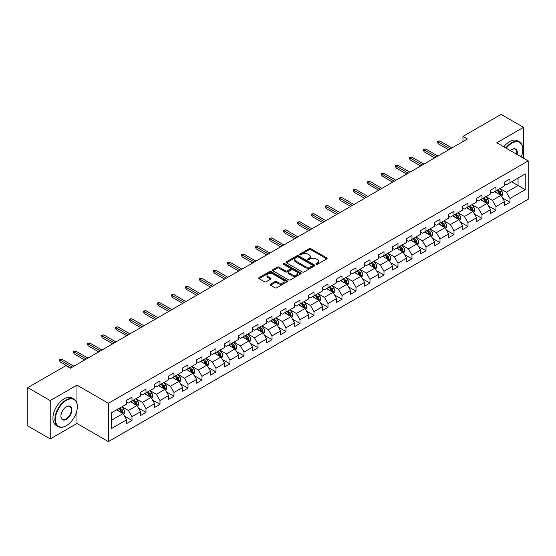 <?xml version="1.0" encoding="UTF-8"?>
<svg xmlns="http://www.w3.org/2000/svg" width="556" height="556" viewBox="0 0 556 556"><rect width="100%" height="100%" fill="white"/><g stroke="black" fill="none" stroke-linecap="round" stroke-linejoin="round"><path stroke-width="0.83" d="M316.162 264.288A0.869 0.5 0 0 0 317.4 264.288L326.761 258.881A1.244 0.716 0 0 0 327.123 258.373A1.244 0.716 0 0 0 326.761 257.866L310.901 248.713A1.244 0.716 0 0 0 309.143 248.713L299.781 254.113A0.869 0.5 0 0 0 299.524 254.467A0.869 0.5 0 0 0 299.781 254.829A0.869 0.5 0 0 0 301.011 254.829L302.228 254.127A3.989 2.3 0 0 1 307.864 254.127L309.185 254.891A3.989 2.3 0 0 1 310.352 256.518A3.989 2.3 0 0 1 309.185 258.144L307.975 258.846A0.869 0.5 0 0 0 307.718 259.2A0.869 0.5 0 0 0 307.975 259.555A0.869 0.5 0 0 0 309.205 259.555L310.415 258.853A3.989 2.3 0 0 1 316.058 258.853L317.379 259.617A3.989 2.3 0 0 1 318.546 261.244A3.989 2.3 0 0 1 317.379 262.877L316.162 263.572A0.869 0.5 0 0 0 315.912 263.926A0.869 0.5 0 0 0 316.162 264.288L316.162 263.572M270.473 284.206A1.244 0.716 0 0 0 270.105 284.714A1.244 0.716 0 0 0 270.473 285.228L274.921 287.793A1.244 0.716 0 0 0 276.68 287.793L287.077 281.795A1.244 0.716 0 0 0 287.438 281.28A1.244 0.716 0 0 0 287.077 280.773L271.217 271.62A1.244 0.716 0 0 0 269.458 271.62L259.061 277.625A1.244 0.716 0 0 0 258.7 278.132A1.244 0.716 0 0 0 259.061 278.639L264.434 281.739A1.244 0.716 0 0 0 266.199 281.739L270.647 279.175A1.244 0.716 0 0 0 271.008 278.667A1.244 0.716 0 0 0 270.647 278.153L267.985 276.617A3.329 1.925 0 0 1 267.005 275.255A3.329 1.925 0 0 1 269.062 273.482A3.329 1.925 0 0 1 272.697 273.899L283.136 279.925A3.329 1.925 0 0 1 284.109 281.28A3.329 1.925 0 0 1 282.052 283.06A3.329 1.925 0 0 1 278.417 282.643L276.68 281.642A1.244 0.716 0 0 0 274.921 281.642L270.473 284.206L270.473 285.228M76.978 385.148L50.235 400.584L27.8 387.636L27.8 425.972L50.235 438.927L76.978 423.491L108.385 441.624L108.385 403.281L76.978 385.148L76.978 403.343M523.537 158.21L523.537 127.331L496.793 142.774L528.2 160.906L108.385 403.281M523.537 127.331L501.095 114.376L462.96 136.401L462.96 141.578M27.8 387.636L65.942 365.612L70.424 368.204L467.443 138.986L462.96 136.401M302.311 271.974A1.244 0.716 0 0 0 304.076 271.974L314.467 265.976A1.244 0.716 0 0 0 314.835 265.469A1.244 0.716 0 0 0 314.467 264.962L298.614 255.802A1.244 0.716 0 0 0 296.855 255.802L286.458 261.806A1.244 0.716 0 0 0 286.09 262.314A1.244 0.716 0 0 0 286.458 262.821L302.311 271.974M283.768 264.475A0.869 0.5 0 0 1 284.651 264.593L300.754 273.893L290.378 279.883A1.244 0.716 0 0 1 288.613 279.883L272.76 270.73L272.76 269.716A1.244 0.716 0 0 0 272.398 270.223A1.244 0.716 0 0 0 272.76 270.73M272.76 269.716L277.208 267.144A1.244 0.716 0 0 1 278.973 267.144L285.402 270.855A1.244 0.716 0 0 0 287.16 270.855L290.114 269.153A1.244 0.716 0 0 0 290.475 268.645A1.244 0.716 0 0 0 290.114 268.138L283.421 264.274A0.869 0.5 0 0 1 283.164 263.919A0.869 0.5 0 0 1 283.699 263.454A0.869 0.5 0 0 1 284.651 263.558L300.775 272.864A1.244 0.716 0 0 1 301.137 273.378A1.244 0.716 0 0 1 300.775 273.886L300.775 272.864M108.385 441.624L528.2 199.25L528.2 160.906M124.495 416.159L131.987 420.482L131.987 416.701L140.605 411.725L140.605 415.506L145.992 412.399L145.992 408.618L154.603 403.642L154.603 407.423L159.989 404.316L159.989 400.535L168.607 395.559L168.607 399.347L173.986 396.233L173.986 392.453L182.604 387.476L182.604 391.264L187.991 388.151L187.991 384.37L196.602 379.394L196.602 383.181L201.988 380.068L201.988 376.287L210.606 371.311L210.606 375.098L215.985 371.985L215.985 368.204L224.603 363.228L224.603 367.016L229.989 363.902L229.989 360.121L238.6 355.145L238.6 358.933L243.987 355.819L243.987 352.038L252.605 347.062L252.605 350.85L257.991 347.736L257.991 343.955L266.602 338.979L266.602 342.767L271.988 339.653L271.988 335.873L280.599 330.903L280.599 334.684L285.986 331.571L285.986 327.79L294.604 322.821L294.604 326.601L299.99 323.488L299.99 319.707L308.601 314.738L308.601 318.518L313.987 315.412L313.987 311.624L322.605 306.655L322.605 310.436L327.984 307.329L327.984 303.541L336.602 298.572L336.602 302.353L341.989 299.246L341.989 295.458L350.6 290.489L350.6 294.27L355.986 291.163L355.986 287.376L364.604 282.406L364.604 286.187L369.983 283.08L369.983 279.293L378.601 274.323L378.601 278.104L383.987 274.998L383.987 271.21L392.599 266.241L392.599 270.021L397.985 266.915L397.985 263.127L406.603 258.158L406.603 261.939L411.982 258.832L411.982 255.044L420.6 250.075L420.6 253.856L425.986 250.749L425.986 246.961L434.597 241.992L434.597 245.773L439.984 242.666L439.984 238.885L448.602 233.909L448.602 237.69L453.981 234.583L453.981 230.803L462.599 225.826L462.599 229.607L467.985 226.5L467.985 222.72L476.596 217.743L476.596 221.524L481.982 218.418L481.982 214.637L490.6 209.661L490.6 213.441L495.98 210.335L495.98 206.554L504.598 201.578L504.598 205.359L509.984 202.252L509.984 198.471L525.239 189.659L525.239 173.91L518.06 178.052L518.06 185.516L525.239 189.659M131.987 420.482L126.608 423.589L126.608 419.808L111.353 428.62L111.353 412.865L126.608 404.059L126.608 400.278L131.987 397.165L131.987 400.952L140.605 395.976L140.605 392.195L145.992 389.082L145.992 392.87L154.603 387.893L154.603 384.113L159.989 380.999L159.989 384.787L168.607 379.811L168.607 376.03L173.986 372.916L173.986 376.704L182.604 371.728L182.604 367.947L187.991 364.833L187.991 368.621L196.602 363.645L196.602 359.864L201.988 356.757L201.988 360.538L210.606 355.562L210.606 351.781L215.985 348.675L215.985 352.455L224.603 347.479L224.603 343.698L229.989 340.592L229.989 344.373L238.6 339.396L238.6 335.615L243.987 332.509L243.987 336.29L252.605 331.313L252.605 327.533L257.991 324.426L257.991 328.207L266.602 323.231L266.602 319.45L271.988 316.343L271.988 320.124L280.599 315.148L280.599 311.367L285.986 308.26L285.986 312.041L294.604 307.065L294.604 303.284L299.99 300.177L299.99 303.958L308.601 298.982L308.601 295.201L313.987 292.095L313.987 295.875L322.605 290.899L322.605 287.118L327.984 284.012L327.984 287.793L336.602 282.816L336.602 279.036L341.989 275.929L341.989 279.71L350.6 274.733L350.6 270.953L355.986 267.846L355.986 271.627L364.604 266.651L364.604 262.87L369.983 259.763L369.983 263.544L378.601 258.568L378.601 254.787L383.987 251.68L383.987 255.461L392.599 250.485L392.599 246.704L397.985 243.597L397.985 247.378L406.603 242.402L406.603 238.621L411.982 235.515L411.982 239.295L420.6 234.319L420.6 230.538L425.986 227.432L425.986 231.213L434.597 226.236L434.597 222.456L439.984 219.349L439.984 223.13L448.602 218.16L448.602 214.373L453.981 211.266L453.981 215.047L462.599 210.078L462.599 206.29L467.985 203.183L467.985 206.964L476.596 201.995L476.596 198.207L481.982 195.1L481.982 198.881L490.6 193.912L490.6 190.124L495.98 187.018L495.98 190.798L504.598 185.829L504.598 182.041L509.984 178.935L509.984 182.715L525.239 173.91M130.556 401.779L137.012 405.512L128.401 410.481L121.938 406.756M126.608 401.988L128.401 403.024L131.987 400.952M128.401 410.481L131.987 416.701M137.012 405.512L140.605 411.725M144.553 393.697L151.017 397.429L142.399 402.398L135.942 398.673M140.605 393.905L142.399 394.941L145.992 392.87M142.399 402.398L145.992 408.618M151.017 397.429L154.603 403.642M158.55 385.614L165.014 389.346L156.403 394.315L149.939 390.59M154.603 385.822L156.403 386.858L159.989 384.787M156.403 394.315L159.989 400.535M165.014 389.346L168.607 395.559M172.555 377.531L179.018 381.263L170.4 386.232L163.937 382.507M168.607 377.739L170.4 378.775L173.986 376.704M170.4 386.232L173.986 392.453M179.018 381.263L182.604 387.476M186.552 369.448L193.015 373.18L184.397 378.149L177.941 374.424M182.604 369.657L184.397 370.692L187.991 368.621M184.397 378.149L187.991 384.37M193.015 373.18L196.602 379.394M200.556 361.365L207.013 365.097L198.402 370.067L191.938 366.341M196.602 361.574L198.402 362.609L201.988 360.538M198.402 370.067L201.988 376.287M207.013 365.097L210.606 371.311M214.553 353.282L221.017 357.015L212.399 361.984L205.935 358.259M210.606 353.491L212.399 354.526L215.985 352.455M212.399 361.984L215.985 368.204M221.017 357.015L224.603 363.228M228.551 345.2L235.014 348.932L226.396 353.908L219.94 350.176M224.603 345.408L226.396 346.444L229.989 344.373M226.396 353.908L229.989 360.121M235.014 348.932L238.6 355.145M242.555 337.117L249.012 340.849L240.4 345.825L233.937 342.093M238.6 337.325L240.4 338.361L243.987 336.29M240.4 345.825L243.987 352.038M249.012 340.849L252.605 347.062M256.552 329.034L263.016 332.766L254.398 337.742L247.934 334.01M252.605 329.242L254.398 330.278L257.991 328.207M254.398 337.742L257.991 343.955M263.016 332.766L266.602 338.979M270.55 320.951L277.013 324.683L268.395 329.659L261.939 325.927M266.602 321.159L268.395 322.195L271.988 320.124M268.395 329.659L271.988 335.873M277.013 324.683L280.599 330.903M284.554 312.868L291.01 316.6L282.399 321.576L275.936 317.844M280.599 313.077L282.399 314.112L285.986 312.041M282.399 321.576L285.986 327.79M291.01 316.6L294.604 322.821M298.551 304.785L305.015 308.517L296.397 313.494L289.933 309.761M294.604 304.994L296.397 306.029L299.99 303.958M296.397 313.494L299.99 319.707M305.015 308.517L308.601 314.738M312.548 296.702L319.012 300.435L310.394 305.411L303.937 301.679M308.601 296.911L310.394 297.946L313.987 295.875M310.394 305.411L313.987 311.624M319.012 300.435L322.605 306.655M326.553 288.62L333.009 292.352L324.398 297.328L317.935 293.596M322.605 288.828L324.398 289.864L327.984 287.793M324.398 297.328L327.984 303.541M333.009 292.352L336.602 298.572M340.55 280.537L347.013 284.269L338.395 289.245L331.932 285.513M336.602 280.745L338.395 281.781L341.989 279.71M338.395 289.245L341.989 295.458M347.013 284.269L350.6 290.489M354.547 272.454L361.011 276.186L352.393 281.162L345.936 277.43M350.6 272.662L352.393 273.698L355.986 271.627M352.393 281.162L355.986 287.376M361.011 276.186L364.604 282.406M368.552 264.371L375.008 268.103L366.397 273.079L359.934 269.347M364.604 264.58L366.397 265.615L369.983 263.544M366.397 273.079L369.983 279.293M375.008 268.103L378.601 274.323M382.549 256.288L389.012 260.02L380.394 264.997L373.931 261.264M378.601 256.497L380.394 257.532L383.987 255.461M380.394 264.997L383.987 271.21M389.012 260.02L392.599 266.241M396.546 248.205L403.01 251.937L394.392 256.914L387.935 253.182M392.599 248.414L394.392 249.449L397.985 247.378M394.392 256.914L397.985 263.127M403.01 251.937L406.603 258.158M410.55 240.122L417.007 243.855L408.396 248.831L401.932 245.099M406.603 240.331L408.396 241.367L411.982 239.295M408.396 248.831L411.982 255.044M417.007 243.855L420.6 250.075M424.548 232.04L431.011 235.772L422.393 240.748L415.93 237.016M420.6 232.248L422.393 233.284L425.986 231.213M422.393 240.748L425.986 246.961M431.011 235.772L434.597 241.992M438.545 223.957L445.008 227.689L436.397 232.665L429.934 228.933M434.597 224.165L436.397 225.201L439.984 223.13M436.397 232.665L439.984 238.885M445.008 227.689L448.602 233.909M452.549 215.881L459.006 219.606L450.395 224.582L443.931 220.85M448.602 216.082L450.395 217.118L453.981 215.047M450.395 224.582L453.981 230.803M459.006 219.606L462.599 225.826M466.547 207.798L473.01 211.523L464.392 216.499L457.935 212.767M462.599 208L464.392 209.035L467.985 206.964M464.392 216.499L467.985 222.72M473.01 211.523L476.596 217.743M480.544 199.715L487.007 203.44L478.396 208.417L471.933 204.684M476.596 199.917L478.396 200.952L481.982 198.881M478.396 208.417L481.982 214.637M487.007 203.44L490.6 209.661M494.548 191.632L501.012 195.358L492.394 200.334L485.93 196.602M490.6 191.834L492.394 192.876L495.98 190.798M492.394 200.334L495.98 206.554M501.012 195.358L504.598 201.578M511.596 181.784L518.06 185.516L506.391 192.251L499.934 188.519M504.598 183.751L506.391 184.794L509.984 182.715M506.391 192.251L509.984 198.471M50.235 400.584L50.235 438.927M111.353 420.329L123.015 413.594L116.551 409.862M123.015 413.594L126.608 419.808M502.492 197.922L509.984 202.252M488.488 206.005L495.98 210.335M474.49 214.088L481.982 218.418M460.493 222.171L467.985 226.5M446.489 230.254L453.981 234.583M432.492 238.336L439.984 242.666M418.494 246.419L425.986 250.749M404.49 254.502L411.982 258.832M390.493 262.585L397.985 266.915M376.488 270.668L383.987 274.998M362.491 278.751L369.983 283.08M348.494 286.833L355.986 291.163M334.49 294.916L341.989 299.246M320.492 302.999L327.984 307.329M306.495 311.082L313.987 315.412M292.491 319.165L299.99 323.488M278.493 327.248L285.986 331.571M264.496 335.331L271.988 339.653M250.492 343.413L257.991 347.736M236.495 351.496L243.987 355.819M222.497 359.579L229.989 363.902M208.493 367.662L215.985 371.985M194.496 375.745L201.988 380.068M180.498 383.828L187.991 388.151M166.494 391.91L173.986 396.233M152.497 399.993L159.989 404.316M138.5 408.076L145.992 412.399M76.978 423.491L76.978 410.119M316.517 264.406L317.379 263.912A3.989 2.3 0 0 0 318.546 262.279L318.546 261.244M310.352 256.518L310.352 257.553A3.989 2.3 0 0 1 309.185 259.179L308.323 259.68M326.761 257.866L326.761 258.881L310.901 249.748A1.244 0.716 0 0 0 309.143 249.748L300.129 254.947M314.467 264.962L314.467 265.976L298.614 256.837A1.244 0.716 0 0 0 296.855 256.837L286.472 262.835M312.27 265.824A0.869 0.5 0 0 0 312.521 265.469A0.869 0.5 0 0 0 312.27 265.108L298.35 257.074A0.869 0.5 0 0 0 297.119 257.074L295.841 257.81A3.989 2.3 0 0 0 294.673 259.443A3.989 2.3 0 0 0 295.841 261.07L305.355 266.56A3.989 2.3 0 0 0 310.992 266.56L312.27 265.824L312.27 266.859A0.869 0.5 0 0 0 312.521 266.505L312.521 265.469M294.673 259.443L294.673 260.479A3.989 2.3 0 0 0 295.841 262.105L295.841 261.07M312.27 266.859L310.992 267.596A3.989 2.3 0 0 1 305.355 267.596L295.841 262.105M272.774 270.737L277.208 268.18L277.208 267.144M290.475 268.645L290.475 269.681A1.244 0.716 0 0 1 290.114 270.188L287.16 271.891A1.244 0.716 0 0 1 285.402 271.891L278.973 268.18A1.244 0.716 0 0 0 277.208 268.18M292.074 274.713A3.329 1.925 0 0 0 295.702 275.13A3.329 1.925 0 0 0 297.759 273.35A3.329 1.925 0 0 0 296.786 271.988L293.109 269.868A1.244 0.716 0 0 0 291.344 269.868L288.397 271.571A1.244 0.716 0 0 0 288.029 272.079A1.244 0.716 0 0 0 288.397 272.586L292.074 274.713L292.074 275.748A3.329 1.925 0 0 0 295.702 276.165A3.329 1.925 0 0 0 297.759 274.386L297.759 273.35M288.029 272.079L288.029 273.114A1.244 0.716 0 0 0 288.397 273.621L288.397 272.586M292.074 275.748L288.397 273.621M284.109 281.28L284.109 282.323A3.329 1.925 0 0 1 282.052 284.095A3.329 1.925 0 0 1 278.417 283.678L276.68 282.677A1.244 0.716 0 0 0 274.921 282.677L270.487 285.235M267.005 275.255L267.005 276.29A3.329 1.925 0 0 0 267.985 277.652L267.985 276.617M270.647 278.153L270.647 279.175L267.985 277.652M287.077 280.773L287.077 281.795L271.217 272.655A1.244 0.716 0 0 0 269.458 272.655L259.082 278.646M501.72 196.588L502.784 193.898A3.364 1.939 -120 0 0 501.714 191.035L499.858 188.56M496.633 192.835L495.375 191.153M500.49 195.059L500.97 194.044A3.364 1.939 -120 0 0 500.004 192.022L498.155 189.547M497.314 190.034L499.364 192.779A1.717 0.987 60 0 1 499.677 193.293L500.97 194.044M497.078 190.166L498.927 192.64A3.364 1.939 60 0 1 499.893 194.663M450.304 148.883L438.079 141.829L438.079 143.691L437.273 141.363L438.079 141.829L439.699 140.897L451.917 147.952M438.079 143.691L448.692 149.814M437.273 141.363L439.699 140.897M521.264 156.896A15.485 8.938 120 0 0 522.814 149.508A15.485 8.938 120 0 0 511.867 143.184A15.485 8.938 120 0 0 506.245 148.23M505.779 147.959A15.867 9.16 -60 0 1 511.596 142.718A15.867 9.16 -60 0 1 519.526 141.933A15.867 9.16 -60 0 1 522.814 149.196A15.867 9.16 -60 0 1 522.814 149.356M510.373 150.613A7.742 4.469 -60 0 1 511.867 149.508L511.867 149.508A7.742 4.469 -60 0 1 517.136 154.512M503.805 146.819A15.867 9.16 -60 0 1 509.623 141.578A15.867 9.16 -60 0 1 517.553 140.793L519.526 141.933M516.642 154.234A7.36 4.246 120 0 0 515.28 149.3A7.36 4.246 120 0 0 511.728 149.585M66.122 425.82L66.386 425.667A15.485 8.938 120 0 0 77.34 406.7A15.485 8.938 120 0 0 66.386 400.383A15.485 8.938 120 0 0 55.44 419.342A15.485 8.938 120 0 0 66.386 425.667L66.122 425.82A15.867 9.16 -60 0 1 58.185 426.605A15.867 9.16 -60 0 1 55.753 413.893A15.867 9.16 -60 0 1 66.122 399.91A15.867 9.16 -60 0 1 74.052 399.125A15.867 9.16 -60 0 1 77.34 406.387A15.867 9.16 -60 0 1 77.34 406.547M66.386 419.342A7.742 4.469 -60 0 1 60.917 416.18A7.742 4.469 -60 0 1 66.386 406.7L66.386 406.7A7.742 4.469 -60 0 1 71.863 409.862A7.742 4.469 -60 0 1 66.386 419.342M60.917 416.027A7.36 4.246 120 0 0 62.439 419.238A7.36 4.246 120 0 0 66.122 418.877A7.36 4.246 120 0 0 70.932 412.392A7.36 4.246 120 0 0 69.799 406.492A7.36 4.246 120 0 0 66.254 406.783M58.185 426.605L56.212 425.465A15.867 9.16 -60 0 1 53.779 412.754A15.867 9.16 -60 0 1 64.148 398.77A15.867 9.16 -60 0 1 72.078 397.985L74.052 399.125M487.716 204.671L488.787 201.981A3.364 1.939 -120 0 0 487.709 199.117L485.861 196.643M482.629 200.918L481.371 199.236M486.486 203.142L486.973 202.127A3.364 1.939 -120 0 0 486.007 200.104L484.158 197.63M483.31 198.117L485.367 200.862A1.717 0.987 60 0 1 485.68 201.376L486.973 202.127M483.081 198.249L484.929 200.723A3.364 1.939 60 0 1 485.895 202.745M473.719 212.753L474.782 210.064A3.364 1.939 -120 0 0 473.712 207.2L471.856 204.726M468.632 209L467.374 207.319M472.489 211.224L472.968 210.21A3.364 1.939 -120 0 0 472.009 208.187L470.154 205.713M469.313 206.2L471.37 208.945A1.717 0.987 60 0 1 471.676 209.459L472.968 210.21M469.076 206.332L470.932 208.806A3.364 1.939 60 0 1 471.891 210.828M436.307 156.966L424.082 149.911L424.082 151.774L423.276 149.446L424.082 149.911L425.694 148.98L437.919 156.034M424.082 151.774L434.688 157.897M423.276 149.446L425.694 148.98M422.303 165.049L410.085 157.994L410.085 159.857L409.272 157.529L410.085 157.994L411.697 157.063L423.922 164.117M410.085 159.857L420.69 165.98M409.272 157.529L411.697 157.063M459.715 220.836L460.785 218.147A3.364 1.939 -120 0 0 459.715 215.283L457.859 212.809M454.634 217.083L453.376 215.401M458.491 219.307L458.971 218.293A3.364 1.939 -120 0 0 458.005 216.27L456.156 213.796M455.315 214.282L457.366 217.028A1.717 0.987 60 0 1 457.678 217.542L458.971 218.293M455.079 214.414L456.928 216.889A3.364 1.939 60 0 1 457.894 218.911M445.717 228.919L446.788 226.229A3.364 1.939 -120 0 0 445.71 223.366L443.862 220.892M440.63 225.166L439.372 223.484M444.487 227.39L444.967 226.375A3.364 1.939 -120 0 0 444.008 224.353L442.152 221.879M441.311 222.365L443.368 225.104A1.717 0.987 60 0 1 443.681 225.625L444.967 226.375M441.082 222.497L442.93 224.971A3.364 1.939 60 0 1 443.897 226.994M431.72 237.002L432.783 234.312A3.364 1.939 -120 0 0 431.713 231.449L429.857 228.975M426.633 233.249L425.375 231.567M430.49 235.473L430.969 234.458A3.364 1.939 -120 0 0 430.01 232.436L428.155 229.962M427.314 230.448L429.371 233.186A1.717 0.987 60 0 1 429.677 233.708L430.969 234.458M427.077 230.58L428.933 233.054A3.364 1.939 60 0 1 429.892 235.077M408.306 173.131L396.08 166.077L396.08 167.94L395.274 165.612L396.08 166.077L397.7 165.146L409.918 172.2M396.08 167.94L406.686 174.063M395.274 165.612L397.7 165.146M394.308 181.214L382.083 174.16L382.083 176.023L381.277 173.694L382.083 174.16L383.696 173.229L395.921 180.283M382.083 176.023L392.689 182.146M381.277 173.694L383.696 173.229M380.304 189.297L368.086 182.243L368.086 184.105L367.273 181.777L368.086 182.243L369.698 181.312L381.923 188.366M368.086 184.105L378.692 190.228M367.273 181.777L369.698 181.312M417.716 245.085L418.786 242.395A3.364 1.939 -120 0 0 417.716 239.532L415.86 237.058M412.635 241.332L411.37 239.65M416.493 243.556L416.972 242.541A3.364 1.939 -120 0 0 416.006 240.519L414.157 238.044M413.317 238.531L415.367 241.269A1.717 0.987 60 0 1 415.679 241.79L416.972 242.541M413.08 238.663L414.929 241.137A3.364 1.939 60 0 1 415.895 243.16M366.307 197.38L354.082 190.326L354.082 192.188L353.275 189.86L354.082 190.326L355.701 189.394L367.919 196.449M354.082 192.188L364.687 198.311M353.275 189.86L355.701 189.394M403.719 253.168L404.789 250.478A3.364 1.939 -120 0 0 403.712 247.615L401.863 245.14M398.631 249.408L397.373 247.733M402.488 251.639L402.968 250.624A3.364 1.939 -120 0 0 402.009 248.595L400.153 246.127M399.312 246.614L401.369 249.352A1.717 0.987 60 0 1 401.682 249.873L402.968 250.624M399.076 246.746L400.932 249.22A3.364 1.939 60 0 1 401.898 251.242M352.309 205.463L340.084 198.409L340.084 200.271L339.278 197.943L340.084 198.409L341.697 197.47L353.922 204.532M340.084 200.271L350.69 206.394M339.278 197.943L341.697 197.47M389.721 261.25L390.785 258.561A3.364 1.939 -120 0 0 389.714 255.697L387.859 253.223M384.634 257.491L383.376 255.816M388.491 259.721L388.971 258.707A3.364 1.939 -120 0 0 388.012 256.677L386.156 254.21M385.315 254.697L387.372 257.435A1.717 0.987 60 0 1 387.678 257.956L388.971 258.707M385.079 254.829L386.934 257.303A3.364 1.939 60 0 1 387.893 259.325M338.305 213.546L326.087 206.491L326.087 208.354L325.274 206.026L326.087 206.491L327.699 205.553L339.924 212.614M326.087 208.354L336.693 214.477M325.274 206.026L327.699 205.553M375.717 269.333L376.787 266.644A3.364 1.939 -120 0 0 375.717 263.78L373.861 261.306M370.63 265.573L369.372 263.898M374.487 267.804L374.973 266.783A3.364 1.939 -120 0 0 374.007 264.76L372.159 262.293M371.318 262.779L373.368 265.518A1.717 0.987 60 0 1 373.681 266.039L374.973 266.783M371.081 262.912L372.93 265.386A3.364 1.939 60 0 1 373.896 267.408M324.308 221.629L312.083 214.574L312.083 216.437L311.277 214.109L312.083 214.574L313.702 213.636L325.92 220.697M312.083 216.437L322.688 222.56M311.277 214.109L313.702 213.636M361.72 277.416L362.79 274.727A3.364 1.939 -120 0 0 361.713 271.863L359.864 269.389M356.632 273.656L355.374 271.981M360.49 275.887L360.969 274.866A3.364 1.939 -120 0 0 360.01 272.843L358.154 270.376M357.313 270.862L359.371 273.601A1.717 0.987 60 0 1 359.683 274.122L360.969 274.866M357.077 270.994L358.933 273.469A3.364 1.939 60 0 1 359.892 275.491M310.304 229.711L298.085 222.657L298.085 224.52L297.279 222.191L298.085 222.657L299.698 221.719L311.923 228.78M298.085 224.52L308.691 230.643M297.279 222.191L299.698 221.719M347.722 285.499L348.786 282.809A3.364 1.939 -120 0 0 347.715 279.946L345.86 277.472M342.635 281.739L341.377 280.064M346.492 283.97L346.972 282.948A3.364 1.939 -120 0 0 346.013 280.926L344.157 278.459M343.316 278.945L345.366 281.683A1.717 0.987 60 0 1 345.679 282.205L346.972 282.948M343.08 279.077L344.935 281.551A3.364 1.939 60 0 1 345.895 283.574M296.306 237.794L284.081 230.74L284.081 232.603L283.275 230.267L284.081 230.74L285.701 229.802L297.926 236.863M284.081 232.603L294.694 238.726M283.275 230.267L285.701 229.802M333.718 293.582L334.788 290.892A3.364 1.939 -120 0 0 333.718 288.029L331.862 285.555M328.631 289.822L327.373 288.147M332.488 292.053L332.974 291.031A3.364 1.939 -120 0 0 332.008 289.009L330.16 286.542M329.312 287.028L331.369 289.766A1.717 0.987 60 0 1 331.682 290.288L332.974 291.031M329.082 287.16L330.931 289.634A3.364 1.939 60 0 1 331.897 291.657M282.309 245.877L270.084 238.823L270.084 240.685L269.278 238.35L270.084 238.823L271.703 237.885L283.921 244.946M270.084 240.685L280.69 246.808M269.278 238.35L271.703 237.885M319.721 301.665L320.791 298.975A3.364 1.939 -120 0 0 319.714 296.112L317.865 293.637M314.633 297.905L313.375 296.23M318.491 300.136L318.97 299.114A3.364 1.939 -120 0 0 318.011 297.092L316.155 294.624M315.315 295.111L317.372 297.849A1.717 0.987 60 0 1 317.685 298.37L318.97 299.114M315.078 295.243L316.934 297.717A3.364 1.939 60 0 1 317.893 299.74M268.305 253.96L256.087 246.906L256.087 248.768L255.28 246.433L256.087 246.906L257.699 245.967L269.924 253.029M256.087 248.768L266.692 254.891M255.28 246.433L257.699 245.967M305.724 309.748L306.787 307.058A3.364 1.939 -120 0 0 305.717 304.195L303.861 301.72M300.636 305.988L299.378 304.313M304.493 308.219L304.973 307.197A3.364 1.939 -120 0 0 304.014 305.174L302.158 302.707M301.317 303.194L303.368 305.932A1.717 0.987 60 0 1 303.68 306.453L304.973 307.197M301.081 303.326L302.937 305.8A3.364 1.939 60 0 1 303.896 307.822M254.307 262.043L242.082 254.982L242.082 256.851L241.276 254.516L242.082 254.982L243.702 254.05L255.927 261.111M242.082 256.851L252.695 262.974M241.276 254.516L243.702 254.05M291.719 317.83L292.79 315.141A3.364 1.939 -120 0 0 291.712 312.277L289.864 309.803M286.632 314.07L285.374 312.396M290.489 316.301L290.976 315.28A3.364 1.939 -120 0 0 290.01 313.257L288.161 310.79M287.313 311.27L289.37 314.015A1.717 0.987 60 0 1 289.683 314.536L290.976 315.28M287.084 311.409L288.932 313.883A3.364 1.939 60 0 1 289.898 315.905M240.31 270.126L228.085 263.064L228.085 264.934L227.279 262.599L228.085 263.064L229.704 262.133L241.923 269.194M228.085 264.934L238.691 271.057M227.279 262.599L229.704 262.133M277.722 325.913L278.792 323.224A3.364 1.939 -120 0 0 277.715 320.36L275.866 317.886M272.635 322.153L271.377 320.478M276.492 324.384L276.971 323.363A3.364 1.939 -120 0 0 276.012 321.34L274.157 318.866M273.316 319.352L275.373 322.098A1.717 0.987 60 0 1 275.686 322.619L276.971 323.363M273.079 319.491L274.935 321.966A3.364 1.939 60 0 1 275.894 323.988M226.306 278.209L214.088 271.147L214.088 273.017L213.282 270.682L214.088 271.147L215.7 270.216L227.925 277.277M214.088 273.017L224.694 279.14M213.282 270.682L215.7 270.216M263.725 333.996L264.788 331.306A3.364 1.939 -120 0 0 263.718 328.443L261.862 325.969M258.637 330.236L257.379 328.561M262.495 332.467L262.974 331.445A3.364 1.939 -120 0 0 262.008 329.423L260.159 326.949M259.318 327.435L261.369 330.181A1.717 0.987 60 0 1 261.681 330.702L262.974 331.445M259.082 327.574L260.938 330.049A3.364 1.939 60 0 1 261.897 332.071M212.309 286.291L200.084 279.23L200.084 281.1L199.277 278.764L200.084 279.23L201.703 278.299L213.921 285.36M200.084 281.1L210.696 287.223M199.277 278.764L201.703 278.299M249.72 342.079L250.791 339.389A3.364 1.939 -120 0 0 249.713 336.526L247.865 334.052M244.633 338.319L243.375 336.644M248.49 340.55L248.977 339.528A3.364 1.939 -120 0 0 248.011 337.506L246.162 335.032M245.314 335.518L247.371 338.263A1.717 0.987 60 0 1 247.684 338.785L248.977 339.528M245.085 335.657L246.933 338.131A3.364 1.939 60 0 1 247.9 340.154M198.311 294.374L186.086 287.313L186.086 289.183L185.28 286.847L186.086 287.313L187.699 286.382L199.924 293.443M186.086 289.183L196.692 295.305M185.28 286.847L187.699 286.382M235.723 350.162L236.793 347.472A3.364 1.939 -120 0 0 235.716 344.609L233.867 342.135M230.636 346.402L229.378 344.72M234.493 348.633L234.973 347.611A3.364 1.939 -120 0 0 234.013 345.589L232.158 343.115M231.317 343.601L233.374 346.346A1.717 0.987 60 0 1 233.68 346.868L234.973 347.611M231.081 343.74L232.936 346.214A3.364 1.939 60 0 1 233.895 348.237M184.307 302.457L172.089 295.396L172.089 297.265L171.276 294.93L172.089 295.396L173.701 294.465L185.926 301.526M172.089 297.265L182.695 303.388M171.276 294.93L173.701 294.465M221.726 358.245L222.789 355.555A3.364 1.939 -120 0 0 221.719 352.685L219.863 350.217M216.638 354.485L215.38 352.803M220.496 356.716L220.975 355.694A3.364 1.939 -120 0 0 220.009 353.672L218.16 351.197M217.32 351.684L219.37 354.429A1.717 0.987 60 0 1 219.683 354.95L220.975 355.694M217.083 351.823L218.932 354.297A3.364 1.939 60 0 1 219.898 356.32M170.31 310.54L158.085 303.479L158.085 305.348L157.279 303.013L158.085 303.479L159.704 302.547L171.922 309.602M158.085 305.348L168.697 311.471M157.279 303.013L159.704 302.547M207.722 366.321L208.792 363.638A3.364 1.939 -120 0 0 207.715 360.768L205.866 358.3M202.634 362.568L201.376 360.886M206.491 364.799L206.978 363.777A3.364 1.939 -120 0 0 206.012 361.754L204.163 359.28M203.315 359.767L205.372 362.512A1.717 0.987 60 0 1 205.685 363.033L206.978 363.777M203.086 359.906L204.935 362.38A3.364 1.939 60 0 1 205.901 364.402M156.312 318.623L144.087 311.562L144.087 313.431L143.281 311.096L144.087 311.562L145.7 310.63L157.925 317.685M144.087 313.431L154.693 319.554M143.281 311.096L145.7 310.63M193.724 374.403L194.788 371.714A3.364 1.939 -120 0 0 193.717 368.85L191.869 366.383M188.637 370.65L187.379 368.969M192.494 372.881L192.974 371.86A3.364 1.939 -120 0 0 192.015 369.837L190.159 367.363M189.318 367.85L191.375 370.595A1.717 0.987 60 0 1 191.681 371.116L192.974 371.86M189.082 367.989L190.937 370.463A3.364 1.939 60 0 1 191.896 372.485M142.308 326.706L130.09 319.644L130.09 321.514L129.277 319.179L130.09 319.644L131.702 318.713L143.928 325.767M130.09 321.514L140.696 327.637M129.277 319.179L131.702 318.713M179.727 382.486L180.79 379.797A3.364 1.939 -120 0 0 179.72 376.933L177.864 374.466M174.64 378.733L173.382 377.051M178.497 380.957L178.976 379.943A3.364 1.939 -120 0 0 178.01 377.92L176.162 375.446M175.321 375.932L177.371 378.678A1.717 0.987 60 0 1 177.684 379.199L178.976 379.943M175.084 376.071L176.933 378.546A3.364 1.939 60 0 1 177.899 380.568M128.311 334.788L116.086 327.727L116.086 329.597L115.28 327.262L116.086 327.727L117.705 326.796L129.923 333.85M116.086 329.597L126.698 335.72M115.28 327.262L117.705 326.796M165.723 390.569L166.793 387.88A3.364 1.939 -120 0 0 165.716 385.016L163.867 382.549M160.635 386.816L159.377 385.134M164.493 389.04L164.979 388.025A3.364 1.939 -120 0 0 164.013 386.003L162.164 383.529M161.316 384.015L163.374 386.761A1.717 0.987 60 0 1 163.686 387.282L164.979 388.025M161.087 384.154L162.936 386.622A3.364 1.939 60 0 1 163.902 388.651M114.314 342.871L102.089 335.81L102.089 337.68L101.282 335.344L102.089 335.81L103.701 334.879L115.926 341.933M102.089 337.68L112.694 343.803M101.282 335.344L103.701 334.879M151.725 398.652L152.789 395.962A3.364 1.939 -120 0 0 151.719 393.099L149.87 390.632M146.638 394.899L145.38 393.217M150.495 397.123L150.975 396.108A3.364 1.939 -120 0 0 150.016 394.086L148.16 391.612M147.319 392.098L149.376 394.843A1.717 0.987 60 0 1 149.682 395.365L150.975 396.108M147.083 392.237L148.939 394.704A3.364 1.939 60 0 1 149.898 396.734M100.309 350.954L88.091 343.893L88.091 345.762L87.278 343.427L88.091 343.893L89.704 342.962L101.929 350.016M88.091 345.762L98.697 351.885M87.278 343.427L89.704 342.962M137.728 406.735L138.791 404.045A3.364 1.939 -120 0 0 137.721 401.182L135.866 398.715M132.641 402.982L131.383 401.3M136.498 405.206L136.978 404.191A3.364 1.939 -120 0 0 136.011 402.169L134.163 399.695M133.322 400.181L135.372 402.926A1.717 0.987 60 0 1 135.685 403.447L136.978 404.191M133.086 400.32L134.934 402.787A3.364 1.939 60 0 1 135.9 404.81M86.312 359.037L74.087 351.976L74.087 353.845L73.281 351.51L74.087 351.976L75.706 351.044L87.924 358.099M74.087 353.845L84.693 359.968M73.281 351.51L75.706 351.044M123.724 414.818L124.794 412.128A3.364 1.939 -120 0 0 123.717 409.265L121.868 406.797M118.636 411.065L117.379 409.383M122.494 413.289L122.98 412.274A3.364 1.939 -120 0 0 122.014 410.252L120.159 407.777M119.318 408.264L121.375 411.009A1.717 0.987 60 0 1 121.688 411.53L122.98 412.274M119.088 408.403L120.937 410.87A3.364 1.939 60 0 1 121.903 412.893M72.315 367.113L60.09 360.059L60.09 361.928L59.283 359.593L60.09 360.059L61.702 359.127L73.927 366.182M60.09 361.928L70.695 368.051M59.283 359.593L61.702 359.127M317.379 263.912L317.379 262.877M307.975 259.555L307.975 258.846M309.185 259.179L309.185 258.144M299.781 254.829L299.781 254.113M309.143 249.748L309.143 248.713M310.901 249.748L310.901 248.713M286.458 262.821L286.458 261.806M296.855 256.837L296.855 255.802M298.614 256.837L298.614 255.802M305.355 267.596L305.355 266.56M310.992 267.596L310.992 266.56M278.973 268.18L278.973 267.144M285.402 271.891L285.402 270.855M287.16 271.891L287.16 270.855M290.114 270.188L290.114 269.153M284.651 264.593L284.651 263.558M274.921 282.677L274.921 281.642M276.68 282.677L276.68 281.642M278.417 283.678L278.417 282.643M259.061 278.639L259.061 277.625M269.458 272.655L269.458 271.62M271.217 272.655L271.217 271.62M500.678 195.17L502.763 193.961M500.004 192.022L501.714 191.035M497.613 193.398L498.927 192.64M486.674 203.253L488.766 202.043M486.007 200.104L487.709 199.117M483.616 201.48L484.929 200.723M472.676 211.336L474.761 210.126M472.009 208.187L473.712 207.2M469.611 209.563L470.932 208.806M458.679 219.418L460.764 218.209M458.005 216.27L459.715 215.283M455.614 217.646L456.928 216.889M444.675 227.501L446.767 226.292M444.008 224.353L445.71 223.366M441.617 225.729L442.93 224.971M430.678 235.584L432.763 234.375M430.01 232.436L431.713 231.449M427.613 233.812L428.933 233.054M416.68 243.667L418.765 242.458M416.006 240.519L417.716 239.532M413.615 241.895L414.929 241.137M402.676 251.75L404.768 250.541M402.009 248.595L403.712 247.615M399.618 249.978L400.932 249.22M388.679 259.833L390.764 258.623M388.012 256.677L389.714 255.697M385.614 258.06L386.934 257.303M374.681 267.916L376.766 266.706M374.007 264.76L375.717 263.78M371.617 266.143L372.93 265.386M360.677 275.998L362.762 274.789M360.01 272.843L361.713 271.863M357.619 274.226L358.933 273.469M346.68 284.074L348.765 282.872M346.013 280.926L347.715 279.946M343.615 282.309L344.935 281.551M332.683 292.157L334.768 290.955M332.008 289.009L333.718 288.029M329.618 290.392L330.931 289.634M318.678 300.24L320.763 299.038M318.011 297.092L319.714 296.112M315.62 298.475L316.934 297.717M304.681 308.323L306.766 307.12M304.014 305.174L305.717 304.195M301.616 306.558L302.937 305.8M290.684 316.406L292.769 315.203M290.01 313.257L291.712 312.277M287.619 314.64L288.932 313.883M276.68 324.489L278.764 323.286M276.012 321.34L277.715 320.36M273.621 322.723L274.935 321.966M262.682 332.571L264.767 331.369M262.008 329.423L263.718 328.443M259.617 330.806L260.938 330.049M248.678 340.654L250.77 339.452M248.011 337.506L249.713 336.526M245.62 338.889L246.933 338.131M234.681 348.737L236.766 347.535M234.013 345.589L235.716 344.609M231.623 346.972L232.936 346.214M220.683 356.82L222.768 355.618M220.009 353.672L221.719 352.685M217.618 355.055L218.932 354.297M206.679 364.903L208.771 363.7M206.012 361.754L207.715 360.768M203.621 363.137L204.935 362.38M192.682 372.986L194.767 371.783M192.015 369.837L193.717 368.85M189.624 371.22L190.937 370.463M178.685 381.068L180.769 379.866M178.01 377.92L179.72 376.933M175.62 379.303L176.933 378.546M164.68 389.151L166.772 387.949M164.013 386.003L165.716 385.016M161.622 387.386L162.936 386.622M150.683 397.234L152.768 396.032M150.016 394.086L151.719 393.099M147.618 395.469L148.939 394.704M136.686 405.317L138.771 404.115M136.011 402.169L137.721 401.182M133.621 403.552L134.934 402.787M122.681 413.4L124.773 412.198M122.014 410.252L123.717 409.265M119.623 411.635L120.937 410.87"/></g></svg>
